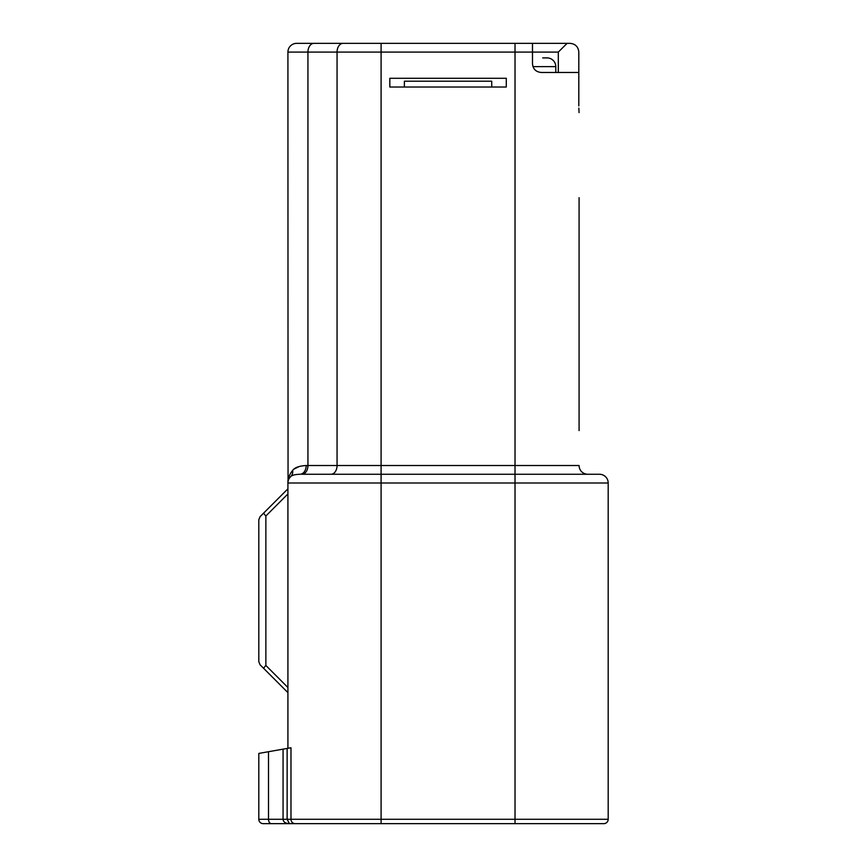 <?xml version="1.0" encoding="UTF-8"?>
<svg xmlns="http://www.w3.org/2000/svg" width="867" height="867" viewBox="0 0 867 867"><rect width="100%" height="100%" fill="white"/><g stroke="black" fill="none" stroke-linecap="round" stroke-linejoin="round"><path stroke-width="1.3" d="M381.09 823.65L381.09 819.282L515.02 819.282L515.02 482.995L608.19 482.995A8.735 8.735 0 0 0 599.455 474.26A8.735 8.735 0 0 1 608.19 482.995L608.19 819.282A4.368 4.368 0 0 1 603.822 823.65A4.368 4.368 0 0 0 608.19 819.282L515.02 819.282L515.02 823.65L603.822 823.65L263.178 823.65A4.368 4.368 0 0 1 258.81 819.282L258.81 753.423L290.976 747.755L287.92 748.297L287.92 482.995A8.735 8.735 0 0 1 290.629 476.677C291.691 475.257 294.791 474.455 299.949 474.26A8.735 6.242 90 0 0 306.192 465.525L307.937 465.525L307.937 52.085L287.92 52.085A8.735 8.735 0 0 1 296.655 43.35L345.066 43.35M290.835 823.65L270.45 823.65M599.455 474.26L515.02 474.26L515.02 482.995L381.09 482.995L381.09 819.282L283.065 819.282C283.271 821.84 285.232 823.292 288.928 823.65M331.053 474.26A8.735 6.004 90 0 0 337.057 465.525L515.02 465.525L515.02 474.26L301.933 474.26A8.735 6.004 90 0 0 307.937 465.525L337.057 465.525L337.057 52.085L307.937 52.085A8.735 6.004 -90 0 1 313.941 43.35M289.372 478.183L290.629 476.677A8.735 7.608 46.4 0 0 292.688 470.347C294.802 467.508 299.31 465.904 306.192 465.525M587.815 474.26A8.735 8.735 0 0 1 579.08 465.525L515.02 465.525L515.02 43.35L570.042 43.35C575.374 43.87 578.3 46.785 578.809 52.085L578.809 72.47L541.225 72.47C535.882 71.918 532.967 69.002 532.49 63.735L532.49 52.085L381.09 52.085L381.09 482.995L287.92 482.995C287.703 478.866 289.296 474.65 292.688 470.347M287.92 52.085L288.05 481.521M299.343 466.446L294.184 468.982M579.058 112.612L578.842 108.126M578.939 110.608L579.048 112.331M579.08 197.665L579.08 430.585M299.949 474.26A8.735 6.242 -90 0 0 301.066 474.119M293.122 475.224L291.908 475.755M381.09 43.35L343.061 43.35A8.735 6.004 -90 0 0 337.057 52.085L381.09 52.085L381.09 43.35L515.02 43.35M315.946 43.35L299.57 43.35M558.305 72.47L558.305 52.085L567.105 43.35M389.825 87.025L506.285 87.025L506.285 78.29L389.825 78.29L389.825 87.025L404.38 87.025L404.38 81.205L491.73 81.205L491.73 87.025L506.285 87.025M578.809 105.947L578.809 72.47M532.49 43.35L532.49 52.085L558.305 52.085M542.688 57.905L547.055 57.905A8.735 8.735 0 0 1 555.79 66.64L555.79 72.47M287.129 748.438L287.92 748.297L287.129 748.438L287.129 819.282L289.437 823.65M287.92 493.941L265.866 515.995C256.22 521.121 256.22 521.121 265.866 515.995L265.866 665.455C256.22 660.329 256.22 660.329 265.866 665.455A4.368 0.759 135 0 0 263.839 668.544L287.92 692.625L263.839 668.544C258.713 663.418 258.713 663.418 263.839 668.544L287.92 692.625L260.089 664.794L258.81 661.705L258.81 519.745L260.089 516.656L287.92 488.815L263.839 512.906C258.713 518.033 258.713 518.033 263.839 512.906L287.92 488.815M290.976 747.755L290.976 819.282A4.368 4.227 90 0 0 295.203 823.65M283.065 749.153L283.065 819.282L258.81 819.282M271.425 823.65A4.368 2.915 -90 0 1 268.51 819.282L268.51 751.722M532.988 66.64L555.79 66.64M265.866 665.455L287.92 687.509M264.164 513.882A4.368 0.759 -135 0 0 265.866 515.995A4.368 0.759 45 0 1 263.839 512.906A4.368 0.759 -135 0 0 265.866 515.995A4.368 0.759 45 0 1 263.796 513.015M258.81 519.745L260.089 516.656"/></g></svg>
